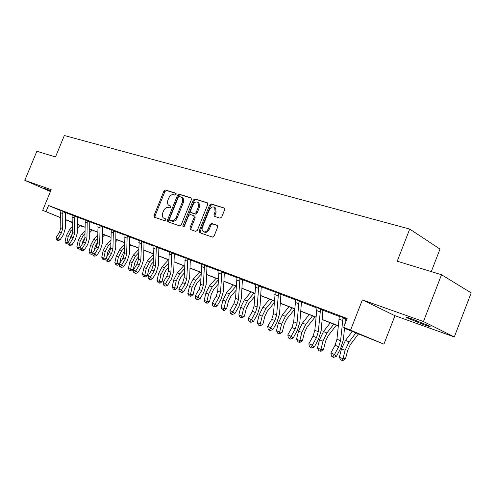 <?xml version="1.0" encoding="UTF-8"?>
<svg xmlns="http://www.w3.org/2000/svg" width="496" height="496" viewBox="0 0 496 496"><rect width="100%" height="100%" fill="white"/><g stroke="black" fill="none" stroke-linecap="round" stroke-linejoin="round"><path stroke-width="0.74" d="M176.086 194.339L175.789 193.161L165.428 190.011L163.916 191.072L154.002 215.531L154.399 217.217L164.635 220.726L165.714 219.995L165.565 218.872L163.426 217.986C162.186 216.833 161.963 215.134 162.75 212.889L163.587 210.837C164.846 208.239 166.476 207.111 168.479 207.458L169.824 207.898L170.903 207.154L170.773 206.063L168.504 205.115C167.338 203.961 167.14 202.306 167.915 200.142L168.745 198.09C170.004 195.492 171.641 194.358 173.656 194.674L175.007 195.089L176.086 194.339M423.727 324.657L407.396 318.017C405.387 316.888 407.197 317.31 412.839 319.275L429.344 325.965C431.384 327.124 429.511 326.684 423.727 324.657M50.573 191.214L43.865 188.238L50.778 190.712M454.293 336.951L423.46 321.532L362.371 299.9L394.959 315.698L454.293 336.951L471.2 292.869L441.521 274.728L397.215 261.212L409.721 229.071L64.344 135.513L55.484 156.959L36.847 151.274L24.8 180.346L50.437 191.543M441.521 274.728L423.46 321.532M220.013 218.172L221.7 217.062L224.663 209.684L224.502 208.109L211.259 203.961L209.61 205.071L199.206 230.938L199.435 232.599L212.418 237.107L214.098 236.015L217.682 227.081L217.484 225.444L211.649 223.454L209.982 224.545L208.221 228.935C206.758 231.682 205.04 232.512 203.075 231.44C202.008 230.38 201.81 228.904 202.473 227.013L209.337 209.951C210.893 207.086 212.679 206.28 214.675 207.539L215.115 211.761L213.968 214.619L214.148 216.219L220.013 218.172M60.704 217.75L42.687 210.329L51.2 189.695L24.8 180.346M42.687 210.329L60.704 217.676M344.497 328.141L358.509 333.597L343.697 327.317L347.138 318.513L48.54 205.518L46.023 211.625M343.697 327.317L383.929 344.143L344.484 328.302M362.371 299.9L350.622 330.007M191.462 199.51L191.003 197.799L179.087 194.165L177.531 195.244L167.468 220.125L167.685 221.731L179.67 225.878L181.251 224.818L191.462 199.51M194.866 198.97L207.247 202.74L207.737 204.495L197.352 230.311L195.722 231.384L190.204 229.443L189.974 227.794L194.159 217.409L193.694 215.648L190.222 214.52L188.623 215.599L184.295 226.337L183.018 226.994L182.863 225.854L193.26 200.062L194.866 198.97L207.694 203.081M431.297 271.61L440.008 249.073L409.721 229.071M81.704 225.99L79.949 225.643M394.959 315.698L383.929 344.143M72.608 222.654L65.348 219.666M72.608 222.444L66.7 220.15L72.608 222.58M79.974 225.618L81.586 226.281M338.179 325.847L322.109 319.585M315.933 317.186L300.725 311.265M294.674 308.909L280.265 303.298M274.338 300.991L260.679 295.672M254.863 293.409L241.905 288.362M236.201 286.142L223.894 281.35M218.296 279.174L206.603 274.617M201.109 272.478L189.993 268.15M184.599 266.048L174.015 261.931M168.714 259.867L158.639 255.942M153.431 253.915L143.834 250.176M138.719 248.186L129.568 244.621M124.533 242.662L115.81 239.264M110.856 237.336L102.529 234.093M97.662 232.202L89.708 229.102M84.915 227.236L77.32 224.279M65.348 219.505L72.608 222.326M77.32 224.161L84.915 227.118M89.708 228.985L97.662 232.078M102.529 233.976L110.856 237.212M115.81 239.14L124.533 242.538M129.568 244.497L138.719 248.056M143.84 250.052L153.438 253.785M158.646 255.812L168.721 259.73M174.022 261.795L184.599 265.912M189.999 268.014L201.116 272.341M206.609 274.48L218.308 279.031M223.901 281.207L236.208 286M241.912 288.219L254.876 293.26M260.685 295.523L274.35 300.843M280.277 303.149L294.686 308.754M300.737 311.11L315.946 317.031M322.121 319.436L338.198 325.692M65.398 212.548L72.881 215.388M77.401 217.105L85.225 220.069M89.819 221.811L98.003 224.917M102.678 226.691L111.234 229.939M115.996 231.744L124.949 235.141M129.797 236.976L139.171 240.535M144.107 242.408L153.934 246.134M158.962 248.043L169.26 251.949M174.387 253.89L185.194 257.994M190.414 259.972L201.76 264.275M207.086 266.296L219.009 270.816M224.44 272.881L236.97 277.63M242.519 279.738L255.7 284.735M261.367 286.886L275.243 292.15M281.034 294.345L295.659 299.894M301.574 302.138L317 307.991M323.051 310.285L339.338 316.467M345.526 318.81L346.828 319.306M48.54 205.518L60.965 210.738M346.946 319.009L345.737 318.55M339.345 316.088L346.952 318.984M317.012 307.619L323.249 310.031M295.672 299.528L301.766 301.884M275.261 291.784L281.22 294.097M255.719 284.375L261.547 286.645M236.989 277.276L242.693 279.496M219.027 270.469L224.614 272.645M201.785 263.934L207.254 266.067M185.225 257.598L190.576 259.749M169.291 251.615L174.542 253.667M153.971 245.756L159.117 247.82M139.202 240.213L145.309 242.587L144.255 242.191L144.007 242.594L141.496 241.527L140.827 260.102L139.382 264.926L135.687 270.971L137.807 272.657L141.49 266.625L143.648 259.408L144.007 242.594M124.98 234.819L129.94 236.766M111.271 229.58L116.138 231.533M98.034 224.607L102.815 226.486M85.269 219.728L89.956 221.613M72.924 215.053L77.531 216.907M60.996 210.533L65.522 212.35M169.682 205.741L169.26 205.536M170.909 206.231L170.246 206.014M164.629 218.593L164.077 218.339M165.689 219.015L165.075 218.804M176.117 193.459L166.408 190.501L164.901 191.568L155 215.996L155.074 217.446M191.431 198.127L180.067 194.668L178.517 195.74L168.466 220.59L168.559 222.072M179.397 196.435L178.306 197.191L169.465 219.065L169.613 220.193L171.194 220.757C173.234 221.148 174.896 220.019 176.185 217.378L182.261 202.325C183.018 200.21 182.844 198.561 181.734 197.389L179.397 196.435M170.661 220.689L169.762 220.274M181.827 197.377L182.714 197.885C183.824 199.057 184.004 200.7 183.247 202.814L177.177 217.849C175.888 220.484 174.226 221.613 172.193 221.222L170.76 220.739M194.544 216.089L194.953 216.287L195.151 217.893L190.972 228.259L191.084 229.791M195.846 199.473L194.246 200.564L183.768 226.988M198.493 206.646L198.047 202.473C196.131 201.326 194.426 202.139 192.932 204.91L190.557 210.8L190.749 212.387L194.494 213.664L196.106 212.579L198.493 206.646L199.479 207.142L199.032 202.969L198.016 202.442M191.809 212.933L191.022 212.542M199.479 207.142L197.092 213.063L195.48 214.148L192.008 213.026M214.582 207.452L215.655 208.041L216.095 212.257L214.948 215.115L215.022 216.591M204.079 231.917C206.045 232.977 207.756 232.14 209.207 229.412L208.221 228.935M217.583 225.556L212.635 223.938L210.967 225.029L209.207 229.412M224.607 208.233L212.238 204.47L210.589 205.573L200.198 231.409L200.322 232.959M72.645 233.027L70.841 236.654L70.469 238.402M68.064 243.951L66.042 243.722L65.044 241.775L66.352 235.625L69.539 229.685L72.627 226.579M65.044 241.775L66.91 242.563L68.225 236.4L71.418 230.442L72.639 229.208M80.191 225.401L77.339 228.278M66.786 244.038L66.91 242.563L67.896 242.656M63.054 211.346L60.989 210.558L60.655 212.741L60.797 227.807L59.52 232.147L56.073 237.528L60.053 239.915L63.494 234.534L65.41 228.024L65.311 212.716L62.831 211.674L63.073 211.321M65.54 212.325L65.311 212.716M62.831 211.674L62.67 228.563L61.392 232.915L57.096 239.99L56.352 239.673L57.945 240.628L57.096 239.99M57.945 240.628L60.053 239.915M56.073 237.528L56.352 239.673M84.928 237.503L82.77 241.546L82.187 244.274M80.222 248.732L79.701 249.141L77.878 248.725L76.861 246.754L78.207 240.504L81.431 234.459L84.921 230.913M76.861 246.754L78.796 247.566L80.141 241.298L83.371 235.234L84.921 233.659M92.206 230.076L89.708 232.63M78.647 249.054L78.796 247.566L80.085 247.678M97.625 242.147L95.108 246.605L94.283 250.399M92.808 253.673L91.971 254.324L90.117 253.902L89.088 251.9L90.464 245.545L93.725 239.388L97.65 235.364M89.088 251.9L91.084 252.737L92.467 246.369L95.74 240.2L97.638 238.241M104.631 234.912L102.511 237.1M90.911 254.237L91.084 252.737L92.727 252.873M75.057 215.89L72.918 215.084L72.658 232.593L71.356 237.007L67.871 242.482L71.92 244.912L75.398 239.432L77.351 232.81L77.314 217.273L74.822 216.225L75.07 215.865M77.556 216.876L77.314 217.273M74.822 216.225L74.598 233.374L73.29 237.801L68.925 244.993L68.157 244.671L69.775 245.644L68.925 244.993M69.775 245.644L71.92 244.912M67.871 242.482L68.157 244.671M87.47 220.596L85.262 219.759L84.928 237.547L83.601 242.029L80.073 247.609L84.19 250.077L87.711 244.497L89.702 237.764L89.733 221.991L87.234 220.937L87.488 220.571M89.981 221.582L89.733 221.991M87.234 220.937L86.93 238.353L85.603 242.854L81.164 250.176L80.371 249.835L82.02 250.827L81.164 250.176M82.02 250.827L84.19 250.077M80.073 247.609L80.371 249.835M110.775 246.921L107.868 251.838L106.776 256.81M105.834 258.782L104.662 259.687L103.602 259.606L102.777 259.259L101.736 257.219L103.143 250.765L106.454 244.497L110.837 239.94M101.736 257.219L103.8 258.087L105.214 251.615L108.531 245.328L110.813 242.959M117.484 239.915L115.785 241.695M103.602 259.606L103.8 258.087L105.877 258.249M98.041 224.57L97.619 242.668L96.267 247.231L92.702 252.917L94.767 253.785L96.894 255.428L100.452 249.742L102.48 242.891L102.591 226.87L100.087 225.81L99.696 243.505L98.344 248.081L93.837 255.533L93.012 255.186L94.686 256.19L93.837 255.533M100.087 225.81L100.341 225.444M102.839 226.455L102.591 226.87M94.686 256.19L96.894 255.428M92.702 252.917L93.012 255.186M124.415 251.832L123.306 253.003L121.074 257.257L119.697 263.519M119.393 264.002L117.8 265.242L116.74 265.162L115.884 264.802L114.824 262.731L116.275 256.165L119.623 249.779L124.508 244.64M114.824 262.731L116.969 263.63L118.42 257.046L121.774 250.641L124.465 247.808M130.783 245.098L129.543 246.413M116.74 265.162L116.969 263.63L119.511 263.816M113.64 230.51L111.271 229.611L110.769 247.975L109.387 252.619L105.778 258.41L107.917 259.309L110.044 260.97L113.646 255.167L115.717 248.205L115.903 231.923L113.392 230.863L113.658 230.485M116.163 231.502L115.903 231.923M113.392 230.863L112.921 248.837L111.538 253.499L106.956 261.082L106.101 260.722L107.806 261.745L106.956 261.082M107.806 261.745L110.044 260.97M105.778 258.41L106.101 260.722M138.558 256.891L137.02 258.534L134.757 262.874L133.269 269.551L131.409 270.99L130.343 270.921L129.456 270.543L128.39 268.435L129.871 261.758L133.263 255.254L138.694 249.469M128.39 268.435L130.603 269.371L132.097 262.675L135.495 256.147L138.632 252.799M144.559 250.461L143.815 251.255M130.343 270.921L130.603 269.371L133.269 269.551M124.986 234.775L124.391 253.468L122.983 258.193L119.331 264.101L121.551 265.038L123.671 266.705L127.317 260.797L129.431 253.704L129.698 237.162L127.187 236.096L126.623 254.367L125.209 259.11L120.547 266.836L119.66 266.457L121.402 267.499L120.547 266.836M127.187 236.096L127.46 235.718M129.964 236.735L129.698 237.162M121.402 267.499L123.671 266.705M119.331 264.101L119.66 266.457M153.239 262.086L151.23 264.269L148.943 268.689L147.417 275.485L145.52 276.948L144.448 276.886L143.53 276.495L142.445 274.35L143.964 267.555L147.405 260.927L153.419 254.423M142.445 274.35L144.745 275.317L146.27 268.503L149.718 261.851L153.338 257.932M144.448 276.886L144.745 275.317L147.417 275.485M139.209 240.163L138.514 259.166L137.076 263.984L133.387 270.01L135.687 270.971L134.645 272.8L133.728 272.409L135.495 273.47L134.645 272.8M141.496 241.527L141.775 241.137L139.209 240.194M135.495 273.47L137.807 272.657M133.387 270.01L133.728 272.409M168.491 267.443L165.974 270.215L163.655 274.728L162.08 281.641L160.146 283.129L159.08 283.073L158.125 282.67L157.021 280.488L158.584 273.569L162.068 266.811L168.491 259.78M157.021 280.488L159.408 281.492L160.977 274.555L164.467 267.772L168.615 263.221M159.08 283.073L159.408 281.492L162.08 281.641M156.612 246.791L153.965 245.787L153.171 265.081L151.702 269.985L147.963 276.136L150.35 277.134L152.47 278.833L156.197 272.682L158.404 265.329L158.856 248.229L156.345 247.163L156.631 246.766M159.142 247.783L158.856 248.229M156.345 247.163L155.57 266.048L154.095 270.965L149.277 278.988L148.323 278.585L150.121 279.663L149.277 278.988M150.121 279.663L152.47 278.833M147.963 276.136L148.323 278.585M184.357 272.943L181.269 276.39L178.92 280.99L177.308 288.027L175.33 289.546L174.257 289.497L173.271 289.075L172.149 286.855L173.761 279.812L177.289 272.918L183.762 265.726M172.149 286.855L174.629 287.897L176.241 280.835L179.781 273.916L184.506 268.652M174.257 289.497L174.629 287.897L177.308 288.027M169.297 251.565L168.386 271.219L166.885 276.216L163.103 282.497L165.583 283.538L167.691 285.25L171.467 278.963L173.718 271.473L174.282 254.082L171.771 253.016L170.878 272.223L169.372 277.233L164.461 285.411L163.475 284.995L164.461 285.411M171.771 253.016L172.062 252.613M174.573 253.63L174.282 254.082M165.311 286.099L167.691 285.25M163.103 282.497L163.475 284.995M200.861 278.603L197.16 282.801L194.779 287.494L193.118 294.661L191.103 296.205L190.03 296.162L189.001 295.728L187.86 293.465L189.515 286.297L193.093 279.254L199.615 271.895M187.86 293.465L190.439 294.55L192.101 287.358L195.684 280.296L201.041 274.238M190.03 296.162L190.439 294.55L193.118 294.661M188.083 258.714L185.219 257.629L184.19 277.599L182.658 282.689L178.833 289.1L181.412 290.185L183.514 291.908L187.333 285.491L189.633 277.859L190.309 260.164L187.798 259.098L188.102 258.689M190.613 259.706L190.309 260.164M187.798 259.098L186.781 278.647L185.244 283.749L180.246 292.088L179.217 291.654L180.246 292.088M181.09 292.776L183.514 291.908M178.833 289.1L179.217 291.654M218.048 284.419L213.671 289.459L211.259 294.258L209.548 301.556L207.489 303.13L206.417 303.093L205.344 302.641L204.191 300.34L205.896 293.031L209.523 285.845L216.095 278.312M204.191 300.34L206.869 301.463L208.58 294.14L212.214 286.93L218.259 279.98M206.417 303.093L206.869 301.463L209.548 301.556M201.791 263.872L200.626 284.233L199.057 289.422L195.188 295.976L197.873 297.104L199.962 298.84L203.825 292.28L206.181 284.493L206.975 266.495L204.476 265.422L203.323 285.318L201.748 290.526L196.664 299.032L195.591 298.58L196.428 299.274L197.501 299.727L196.664 299.032M204.476 265.422L204.786 265.007M207.291 266.023L206.975 266.495M197.501 299.727L199.962 298.84M195.188 295.976L195.591 298.58M235.972 290.389L230.851 296.391L228.402 301.289L226.641 308.729L224.533 310.335L222.351 309.839L221.179 307.489L222.933 300.043L226.61 292.702L233.232 284.983M221.179 307.489L223.963 308.661L225.73 301.19L229.412 293.824L236.04 286.08M223.467 310.31L223.963 308.661L226.641 308.729M219.034 270.407L217.732 291.133L216.126 296.422L212.207 303.124L215.004 304.302L217.081 306.044L220.987 299.342L223.398 291.406L224.322 273.079L221.83 272.013L220.54 292.268L218.928 297.575L215.004 304.302L213.745 306.261L212.629 305.79L213.46 306.485L214.576 306.956L213.745 306.261M221.83 272.013L222.152 271.585M224.651 272.595L224.322 273.079M214.576 306.956L217.081 306.044M212.207 303.124L212.629 305.79M254.677 296.515L248.732 303.608L246.252 308.611L244.435 316.194L242.277 317.831L240.052 317.322L238.861 314.929L240.672 307.34L244.398 299.838L251.069 291.927M238.861 314.929L241.763 316.15L243.579 308.537L247.312 301.01L253.989 293.068M241.211 317.812L241.763 316.15L244.435 316.194M236.995 277.214L235.544 298.319L233.901 303.719L229.933 310.577L232.847 311.798L234.906 313.559L238.861 306.695L241.329 298.598L242.395 279.942L239.915 278.876L238.464 299.497L236.815 304.916L232.847 311.798L231.533 313.788L230.373 313.298L231.198 313.999L232.364 314.489L231.533 313.788M239.915 278.876L240.244 278.442M242.736 279.446L242.395 279.942M232.364 314.489L234.906 313.559M229.933 310.577L230.373 313.298M274.214 302.789L267.356 311.122L264.845 316.237L262.967 323.975L260.766 325.643L258.49 325.122L257.281 322.679L259.148 314.941L262.923 307.272L269.644 299.162M257.281 322.679L260.307 323.95L262.186 316.188L265.968 308.493L272.688 300.347M259.699 325.636L260.307 323.95L262.967 323.975M255.725 284.307L254.107 305.809L252.427 311.321L248.415 318.339L251.447 319.61L253.493 321.383L257.492 314.359L260.022 306.094L261.237 287.091L258.769 286.031L257.157 307.043L255.465 312.573L251.447 319.61L250.083 321.637L248.868 321.123L249.686 321.83L250.902 322.338L250.083 321.637M258.769 286.031L259.11 285.591L255.719 284.344M261.59 286.589L261.237 287.091M250.902 322.338L253.493 321.383M248.415 318.339L248.868 321.123M294.655 309.206L286.781 318.959L284.233 324.192L282.298 332.084L280.042 333.783L277.717 333.256L276.489 330.764L278.417 322.865L282.249 315.022L289.007 306.702M276.489 330.764L279.645 332.091L281.585 324.167L285.417 316.299L292.187 307.935M278.981 333.789L279.645 332.091L282.298 332.084M275.268 291.71L273.476 313.627L271.752 319.257L267.691 326.436L270.859 327.769L272.881 329.549L276.929 322.357L279.521 313.918L280.903 294.556L278.454 293.496L276.656 314.91L274.927 320.559L270.859 327.769L269.433 329.821L268.169 329.288L268.981 329.995L270.246 330.528L269.433 329.821M278.454 293.496L278.802 293.049M281.269 294.041L280.903 294.556M270.246 330.528L272.881 329.549M267.691 326.436L268.169 329.288M315.158 316.882L307.049 327.137L304.463 332.494L302.467 340.547L300.154 342.283L299.1 342.302L297.786 341.744L296.534 339.196L298.53 331.142L302.411 323.113L309.213 314.569M296.534 339.196L299.826 340.585L301.835 332.5L305.722 324.44L312.53 315.859M299.1 342.302L299.826 340.585L302.467 340.547M295.678 299.441L293.7 321.786L291.927 327.534L287.823 334.893L291.133 336.288L293.124 338.074L297.222 330.708L299.875 322.084L301.438 302.355L299.014 301.301L297.023 323.125L295.244 328.898L291.133 336.288L289.639 338.371L288.319 337.813L290.439 339.084L289.639 338.371M299.014 301.301L299.373 300.843M301.822 301.822L301.438 302.355M290.439 339.084L293.124 338.074M287.823 334.893L288.319 337.813M336.375 325.147L328.222 335.68L325.605 341.161L323.535 349.389L321.166 351.162L320.118 351.193L318.742 350.61L317.471 348.012L319.536 339.785L323.473 331.564L330.311 322.784M317.471 348.012L320.918 349.457L322.989 341.205L326.932 332.952L333.777 324.13M320.118 351.193L320.918 349.457L323.535 349.389M317.018 307.526L314.836 330.317L313.019 336.189L308.865 343.734L312.325 345.191L314.284 346.989L318.426 339.438L321.154 330.621L322.908 310.502L320.509 309.454L318.308 331.719L316.485 337.615L312.325 345.191L310.769 347.305L309.386 346.723L311.556 348.025L310.769 347.305M320.509 309.454L320.887 308.989M323.311 309.963L322.908 310.502M311.556 348.025L314.284 346.989M308.865 343.734L309.386 346.723M358.558 333.777L350.362 344.615L347.708 350.232L345.563 358.633L343.139 360.443L342.097 360.487L340.659 359.879L339.369 357.225L341.502 348.818L345.495 340.399L352.365 331.371M339.369 357.225L342.972 358.738L345.117 350.306L349.116 341.849L355.998 332.785M342.097 360.487L342.972 358.738L345.563 358.633M339.351 315.989L336.945 339.239L335.079 345.247L330.875 352.985L334.502 354.51L336.424 356.314L340.616 348.564L343.418 339.555L344.54 327.676M344.856 324.347L345.377 319.033L343.015 317.998L343.399 317.521M345.799 318.475L345.377 319.033M343.015 317.998L340.585 340.709L338.712 346.735L334.502 354.51L332.872 356.661L331.421 356.047L332.196 356.767L333.647 357.38L332.872 356.661M333.647 357.38L336.424 356.314M330.875 352.985L331.421 356.047M155 215.996L154.002 215.531M164.901 191.568L163.916 191.072M166.408 190.501L165.428 190.011M168.466 220.59L167.468 220.125M178.517 195.74L177.531 195.244M180.067 194.668L179.087 194.165M172.193 221.222L171.194 220.757M177.177 217.849L176.185 217.378M183.247 202.814L182.261 202.325M190.972 228.259L189.974 227.794M195.151 217.893L194.159 217.409M194.68 216.132L193.886 215.748M183.861 226.319L182.863 225.854M194.246 200.564L193.26 200.062M195.48 214.148L194.494 213.664M197.092 213.063L196.106 212.579M214.948 215.115L213.968 214.619M216.095 212.257L215.115 211.761M210.967 225.029L209.982 224.545M212.635 223.938L211.649 223.454M200.198 231.409L199.206 230.938M210.589 205.573L209.61 205.071M212.238 204.47L211.259 203.961M66.352 235.625L68.225 236.4M69.539 229.685L71.418 230.442M62.67 228.563L60.797 227.807M61.392 232.915L59.52 232.147M62.539 213.46L60.655 212.741M78.207 240.504L80.141 241.298M81.431 234.459L83.371 235.234M90.464 245.545L92.467 246.369M93.725 239.388L95.74 240.2M74.598 233.374L72.658 232.593M73.29 237.801L71.356 237.007M74.53 218.042L72.577 217.298M86.93 238.353L84.928 237.547M85.603 242.854L83.601 242.029M86.93 222.778L84.915 222.01M103.143 250.765L105.214 251.615M106.454 244.497L108.531 245.328M100.328 225.463L98.041 224.601M99.696 243.505L97.619 242.668M98.344 248.081L96.267 247.231M99.77 227.689L97.681 226.889M116.275 256.165L118.42 257.046M119.623 249.779L121.774 250.641M112.921 248.837L110.769 247.975M111.538 253.499L109.387 252.619M113.069 232.773L110.906 231.942M129.871 261.758L132.097 262.675M133.263 255.254L135.495 256.147M127.441 235.736L124.986 234.806M126.623 254.367L124.391 253.468M125.209 259.11L122.983 258.193M126.852 238.037L124.608 237.181M143.964 267.555L146.27 268.503M147.405 260.927L149.718 261.851M140.827 260.102L138.514 259.166M139.382 264.926L137.076 263.984M141.149 243.499L138.818 242.612M158.584 273.569L160.977 274.555M162.068 266.811L164.467 267.772M155.57 266.048L153.171 265.081M154.095 270.965L151.702 269.985M155.986 249.172L153.568 248.248M173.761 279.812L176.241 280.835M177.289 272.918L179.781 273.916M172.044 252.638L169.291 251.596M170.878 272.223L168.386 271.219M169.372 277.233L166.885 276.216M171.393 255.062L168.882 254.101M189.515 286.297L192.101 287.358M193.093 279.254L195.684 280.296M186.781 278.647L184.19 277.599M185.244 283.749L182.658 282.689M187.414 261.181L184.803 260.183M205.896 293.031L208.58 294.14M209.523 285.845L212.214 286.93M204.761 265.038L201.785 263.909M203.323 285.318L200.626 284.233M201.748 290.526L199.057 289.422M204.073 267.549L201.357 266.513M222.933 300.043L225.73 301.19M226.61 292.702L229.412 293.824M222.127 271.616L219.034 270.438M220.54 292.268L217.732 291.133M218.928 297.575L216.126 296.422M221.414 274.176L218.587 273.098M240.672 307.34L243.579 308.537M244.398 299.838L247.312 301.01M240.225 278.467L236.995 277.245M238.464 299.497L235.544 298.319M236.815 304.916L233.901 303.719M239.481 281.083L236.536 279.955M259.148 314.941L262.186 316.188M262.923 307.272L265.968 308.493M257.157 307.043L254.107 305.809M255.465 312.573L252.427 311.321M258.323 288.281L255.248 287.103M278.417 322.865L281.585 324.167M282.249 315.022L285.417 316.299M278.783 293.08L275.261 291.747M276.656 314.91L273.476 313.627M274.927 320.559L271.752 319.257M277.983 295.796L274.778 294.568M298.53 331.142L301.835 332.5M302.411 323.113L305.722 324.44M299.348 300.874L295.678 299.479M297.023 323.125L293.7 321.786M295.244 328.898L291.927 327.534M298.524 303.645L295.17 302.362M319.536 339.785L322.989 341.205M323.473 331.564L326.932 332.952M320.862 309.02L317.018 307.563M318.308 331.719L314.836 330.317M316.485 337.615L313.019 336.189M320.001 311.854L316.491 310.515M341.502 348.818L345.117 350.306M345.495 340.399L349.116 341.849M343.375 317.552L339.351 316.026M340.585 340.709L336.945 339.239M338.712 346.735L335.079 345.247M342.482 320.447L338.811 319.04M407.396 318.017L407.569 317.558M168.02 221.886L167.685 221.731M182.714 197.885L181.734 197.389M190.607 229.629L190.204 229.443M194.953 216.287L193.967 215.803M199.032 202.969L198.047 202.473M214.644 216.467L214.148 216.219M215.655 208.041L214.675 207.539M199.876 232.804L199.435 232.599"/></g></svg>
